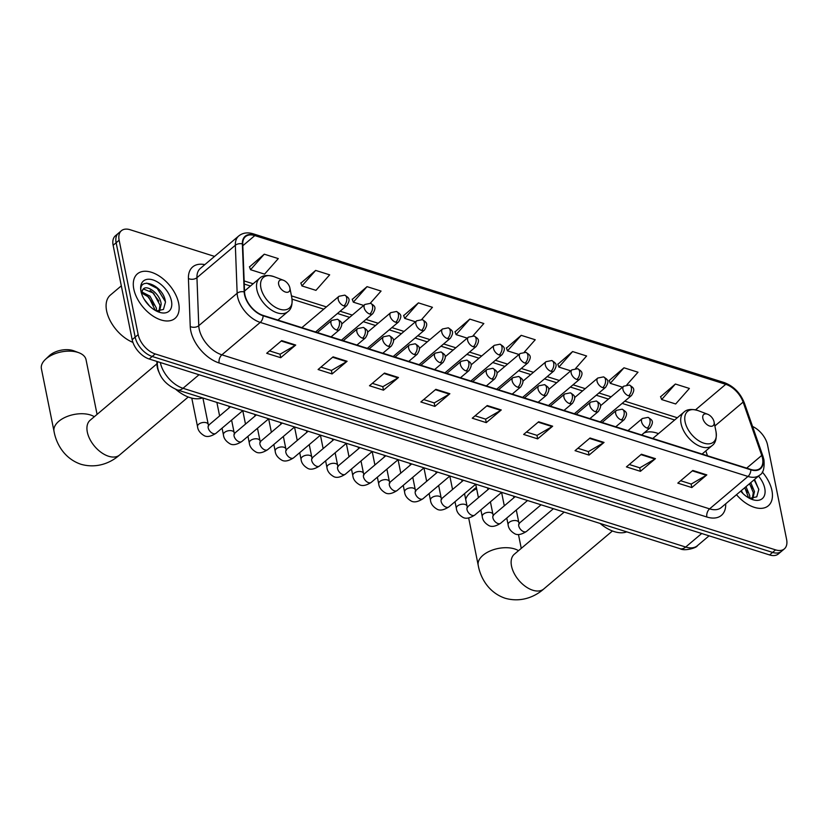 <?xml version="1.0" encoding="UTF-8"?>
<svg xmlns="http://www.w3.org/2000/svg" width="828" height="828" viewBox="0 0 828 828"><rect width="100%" height="100%" fill="white"/><g stroke="black" fill="none" stroke-linecap="round" stroke-linejoin="round"><path stroke-width="1.24" d="M658.488 433.644A32.188 18.961 49.8 0 0 643.946 433.023M702.889 454.303L702.641 453.589M159.462 373.211A18.216 10.733 -130.2 0 1 156.978 364.744L156.854 361.422M214.555 256.401L130.141 229.739A18.216 10.733 49.8 0 0 121.395 230.722L115.392 235.794A18.216 10.733 49.8 0 0 113.136 245.285L132.169 339.666A18.216 10.733 49.8 0 0 149.185 359L769.595 554.946A18.216 10.733 49.8 0 0 778.341 553.963L781.342 551.427A18.216 10.733 49.8 0 1 772.586 552.411A18.216 10.733 49.8 0 0 781.342 551.427L784.344 548.892A18.216 10.733 49.8 0 0 786.6 539.401L767.566 445.019A18.216 10.733 49.8 0 0 752.548 426.461M121.395 230.722A18.216 10.733 49.8 0 0 119.139 240.213L138.162 334.605A18.216 10.733 49.8 0 0 155.188 353.929L152.186 356.464L772.586 552.411L152.186 356.464A18.216 10.733 49.8 0 1 135.171 337.141A18.216 10.733 49.8 0 0 152.186 356.464L149.185 359M119.139 240.213L116.137 242.749L135.171 337.141L116.137 242.749A18.216 10.733 49.8 0 1 118.394 233.258A18.216 10.733 49.8 0 0 116.137 242.749L113.136 245.285M771.944 490.59A29.146 17.171 49.8 0 0 762.298 472.022A29.146 17.171 49.8 0 1 771.944 490.59A29.146 17.171 49.8 0 1 768.332 505.773A29.146 17.171 49.8 0 0 771.944 490.59M178.641 303.193A29.146 17.171 49.8 0 0 160.746 277.069A29.146 17.171 49.8 0 0 137.407 273.851A29.146 17.171 49.8 0 0 133.794 289.034A29.146 17.171 49.8 0 0 151.679 315.157A29.146 17.171 49.8 0 0 175.018 318.387A29.146 17.171 49.8 0 0 178.641 303.193A29.146 17.171 49.8 0 0 160.746 277.069A29.146 17.171 49.8 0 0 137.407 273.851A29.146 17.171 49.8 0 0 133.794 289.034A29.146 17.171 49.8 0 0 151.679 315.157A29.146 17.171 49.8 0 0 175.018 318.387A29.146 17.171 49.8 0 0 178.641 303.193M762.526 458.257A19.437 11.447 -130.2 0 1 760.114 468.379A19.437 11.447 -130.2 0 1 750.779 469.435L263.056 315.396A19.437 11.447 -130.2 0 1 244.57 292.087L242.749 244.063A19.437 11.447 -130.2 0 1 245.492 236.632A19.437 11.447 -130.2 0 1 254.827 235.587L725.752 384.316A19.437 11.447 -130.2 0 1 743.12 402.097L761.739 455.431A19.437 11.447 -130.2 0 1 762.526 458.257M762.899 458.381A19.924 11.737 49.8 0 0 762.091 455.472L743.472 402.149A19.924 11.737 49.8 0 0 725.67 383.923L254.745 235.183A19.924 11.737 49.8 0 0 242.366 243.887L244.188 291.901A19.924 11.737 49.8 0 0 263.128 315.789L750.861 469.828A19.924 11.737 49.8 0 0 762.899 458.381M281.696 340.618L266.699 353.287L280.713 357.706L295.71 345.048L281.696 340.618M269.535 350.886L280.102 354.218L295.182 345.421A4.854 2.867 -72.5 0 0 295.71 345.048M280.009 354.187L280.713 357.706M333.084 356.847L318.087 369.516L332.1 373.945L347.098 361.277L333.084 356.847M320.933 367.114L331.49 370.447L346.57 361.66A4.854 2.867 -72.5 0 0 347.098 361.277M331.397 370.426L332.1 373.945M384.471 373.076L369.474 385.744L383.488 390.174L398.485 377.506L384.471 373.076M372.321 383.343L382.878 386.686L397.957 377.889A4.854 2.867 -72.5 0 0 398.485 377.506M382.784 386.655L383.488 390.174M435.859 389.315L420.862 401.973L434.886 406.403L449.873 393.735L435.859 389.315M423.708 399.572L434.265 402.915L449.345 394.118A4.854 2.867 -72.5 0 0 449.873 393.735M434.172 402.884L434.886 406.403M692.808 470.459L677.811 483.128L691.825 487.557L706.822 474.889L692.808 470.459M680.647 480.726L691.214 484.069L706.284 475.272A4.854 2.867 -72.5 0 0 706.822 474.889M691.121 484.038L691.825 487.557M641.421 454.23L626.423 466.899L640.437 471.318L655.434 458.66L641.421 454.23M629.259 464.498L639.827 467.83L654.896 459.033A4.854 2.867 -72.5 0 0 655.434 458.66M639.723 467.799L640.437 471.318M590.033 438.002L575.036 450.67L589.05 455.089L604.047 442.431L590.033 438.002M577.872 448.269L588.439 451.602L603.509 442.804A4.854 2.867 -72.5 0 0 604.047 442.431M588.335 451.57L589.05 455.089M538.635 421.773L523.648 434.441L537.662 438.861L552.659 426.203L538.635 421.773M526.484 432.04L537.041 435.373L552.121 426.575A4.854 2.867 -72.5 0 0 552.659 426.203M536.948 435.342L537.662 438.861M487.247 405.544L472.26 418.202L486.274 422.632L501.261 409.964L487.247 405.544M475.096 415.811L485.653 419.144L500.733 410.346A4.854 2.867 -72.5 0 0 501.261 409.964M485.56 419.113L486.274 422.632M736.496 494.689A29.146 17.171 49.8 0 0 768.332 505.773A29.146 17.171 49.8 0 1 736.496 494.689M155.188 353.929L775.588 549.875A18.216 10.733 49.8 0 0 784.344 548.892M370.313 303.224L381.056 291.073L367.042 286.643L352.273 299.374M315.654 270.414L301.941 285.939L315.954 290.359L329.668 274.834L315.654 270.414L300.885 283.145M264.267 254.186L250.542 269.711L264.567 274.13L278.28 258.605L264.267 254.186L249.497 266.916M524.331 352.086L535.23 339.759L521.205 335.33L506.436 348.07M575.626 368.429L586.617 355.988L572.603 351.558L557.824 364.299M626.868 384.813L638.005 372.217L623.991 367.798L609.222 380.528M675.379 384.026L661.655 399.551L675.669 403.971L689.393 388.446L675.379 384.026L660.609 396.757M421.68 319.484L432.444 307.302L418.43 302.872L403.66 315.613M473.016 335.775L483.831 323.531L469.818 319.101L455.048 331.842M469.818 319.101L456.104 334.626L467.23 338.145M456.104 334.626L454.976 331.645M521.205 335.33L507.492 350.855L518.99 354.487M507.492 350.855L506.363 347.874M572.603 351.558L558.879 367.083L570.751 370.84M558.879 367.083L557.751 364.103M623.991 367.798L610.267 383.323L622.521 387.183M610.267 383.323L609.139 380.331M661.655 399.551L660.527 396.56M418.43 302.872L404.716 318.397L415.47 321.792M404.716 318.397L403.588 315.416M367.042 286.643L353.328 302.168L363.709 305.449M353.328 302.168L352.2 299.177M301.941 285.939L300.812 282.948M250.542 269.711L249.425 266.719M741.236 490.683L743.006 493.581M745.997 486.657L749.723 495.589L749.775 498.404M744.807 487.661L748.636 497.845M750.758 482.641L754.484 491.563L752.807 498.601M749.568 483.645L753.294 492.567L752.321 498.632M740.698 491.139A19.8 11.664 49.8 0 0 751.762 499.336A19.8 11.664 49.8 0 0 764.751 488.313A19.8 11.664 49.8 0 0 758.52 476.079M749.578 498.363L756.761 496.831L758.79 489.514L754.556 479.433M754.132 479.795L758.738 489.162M749.371 483.811L752.176 488.406M744.61 487.837L747.415 492.422M476.628 488.768A22.77 12.544 168.6 0 0 469.517 493.457L473.419 489.752A16.705 9.201 -11.4 0 1 476.379 487.526M469.517 493.457A22.77 12.544 168.6 0 0 465.698 499.419M702.837 418.295A7.286 4.295 49.8 0 0 709.637 426.027A7.286 4.295 49.8 0 0 714.057 421.856A7.286 4.295 49.8 0 0 714.057 421.835A7.286 4.295 49.8 0 0 707.619 414.238A7.286 4.295 49.8 0 0 702.837 418.295M600.134 523.462A33.399 19.675 49.8 0 0 626.755 531.866M45.323 359.487L49.225 355.781A16.705 9.201 -11.4 0 1 73.03 350.554A16.705 9.201 -11.4 0 1 73.816 350.824L78.846 352.728A22.77 12.544 168.6 0 0 77.78 352.355A22.77 12.544 168.6 0 0 45.323 359.487A22.77 12.544 168.6 0 0 41.4 368.729L54.017 431.326A22.77 12.544 -11.4 0 1 65.526 417.167A22.77 12.544 -11.4 0 1 90.407 414.952A22.77 12.544 -11.4 0 1 94.33 416.701M278.653 284.325A7.286 4.295 49.8 0 0 285.453 292.056A7.286 4.295 49.8 0 0 289.862 287.885A7.286 4.295 49.8 0 0 289.862 287.865A7.286 4.295 49.8 0 0 283.435 280.268A7.286 4.295 49.8 0 0 278.653 284.325M175.836 389.388A33.399 19.675 49.8 0 0 202.56 397.885M97.073 414.393L86.05 359.725A22.77 12.544 168.6 0 0 78.846 352.728M121.312 285.846L110.383 295.079A30.367 17.895 49.8 0 0 106.615 310.904A30.367 17.895 49.8 0 0 132.925 342.378M144.144 299.208L149.702 306.194M141.836 291.942L149.971 296.134L156.42 308.192L156.471 311.017M141.691 293.06L148.781 297.138L155.333 310.459M141.422 293.06L142.923 289.51A13.724 8.083 49.8 0 0 141.671 293.857M159.504 311.214L161.181 304.176C160.301 293.723 146.308 283.735 142.923 289.51L143.513 288.879M142.975 289.438L143.772 289.117L153.542 293.122L159.99 305.18L159.007 311.245M156.275 310.976L163.447 309.444L165.476 302.127C163.706 284.718 137.676 275.507 141.122 291.922L141.277 292.76M171.448 300.926A19.8 11.664 49.8 0 0 152.973 279.926A19.8 11.664 49.8 0 0 140.977 291.259A19.8 11.664 49.8 0 0 140.988 291.301A19.8 11.664 49.8 0 0 158.458 311.949A19.8 11.664 49.8 0 0 171.448 300.926M146.742 283.114L157.227 288.413L165.434 301.775M150.127 290.504L152.466 292.429L158.872 301.019M145.366 294.53L147.705 296.455L154.112 305.035M160.311 362.509A24.291 14.314 49.8 0 0 183.009 388.28L685.688 547.039A24.291 14.314 49.8 0 0 697.352 545.724C697.041 547.784 684.414 551.489 680.026 548.685L177.347 389.926A12.151 7.173 107.5 0 0 183.009 388.28L199.03 374.742M701.709 533.501L685.688 547.039A12.151 7.173 107.5 0 1 680.026 548.685M157.848 361.732A12.151 7.835 177.8 0 0 157.31 364.237L157.216 361.536M769.595 554.946L775.588 549.875M132.169 339.666L138.162 334.605M725.711 503.797A30.367 17.895 -130.2 0 1 706.843 517.003L219.12 362.964A6.075 3.591 107.5 0 1 221.873 354.829L709.596 508.868A24.291 14.314 49.8 0 0 721.26 507.554L759.649 475.137A24.291 14.314 -130.2 0 1 747.984 476.452A6.075 3.591 -72.5 0 0 750.861 469.828M219.12 362.964A30.367 17.895 -130.2 0 1 190.75 330.745A30.367 17.895 -130.2 0 1 190.243 326.542L188.422 278.529A30.367 17.895 -130.2 0 1 204.826 264.618M199.175 329.058A24.291 14.314 49.8 0 0 221.873 354.829L260.251 322.402A24.291 14.314 -130.2 0 1 237.15 293.267L235.338 245.254A24.291 14.314 -130.2 0 1 238.754 235.959L200.376 268.386A24.291 14.314 49.8 0 0 196.95 277.68L198.761 325.694A24.291 14.314 49.8 0 0 199.175 329.058M759.649 475.137C763.199 473.378 764.627 468.265 763.944 459.799L762.992 456.342A6.075 2.67 160.8 0 0 762.091 455.472M762.992 456.342L744.372 403.019C740.356 392.958 733.629 386.138 724.179 382.557A6.075 3.591 107.5 0 1 725.67 383.923M254.745 235.183A6.075 3.591 -72.5 0 0 253.254 233.827C247.562 232.088 242.728 232.803 238.754 235.959M242.366 243.887A6.075 3.923 177.8 0 0 235.338 245.254L196.95 277.68A6.075 3.923 -2.2 0 1 188.422 278.529M744.372 403.019A6.075 2.67 160.8 0 0 743.472 402.149M244.188 291.901A6.075 3.923 177.8 0 0 237.15 293.267L198.761 325.694A6.075 3.923 -2.2 0 1 190.243 326.542M263.128 315.789A6.075 3.591 107.5 0 1 260.251 322.402L747.984 476.452L709.596 508.868A6.075 3.591 107.5 0 0 706.843 517.003M254.827 235.587L242.811 245.73M761.739 455.431L746.68 468.141M743.12 402.097L714.875 425.965M707.485 455.762L705.798 450.918M725.752 384.316L695.53 409.839M677.314 417.747L624.798 401.156M611.105 396.829L598.923 392.979M585.22 388.653L573.038 384.803M559.345 380.476L547.163 376.636M533.46 372.31L521.278 368.46M507.574 364.134L495.392 360.284M481.699 355.957L469.517 352.107M455.814 347.781L443.632 343.941M429.929 339.604L417.757 335.764M404.054 331.438L391.872 327.588M378.168 323.262L365.986 319.411M352.293 315.085L340.111 311.235M326.408 306.909L291.456 295.875M253.13 283.766L244.146 280.93M486.781 405.937L500.733 410.346M538.169 422.166L552.121 426.575M589.557 438.405L603.509 442.804M640.944 454.634L654.896 459.033M692.332 470.863L706.284 475.272M435.393 389.709L449.345 394.118M383.995 373.48L397.957 377.889M332.608 357.251L346.57 361.66M281.22 341.022L295.182 345.421M612.43 530.976L543.737 588.998A22.77 13.414 -130.2 0 1 532.797 590.229A22.77 13.414 -130.2 0 1 511.518 566.073A22.77 13.414 -130.2 0 1 514.343 554.211L513.826 554.688M543.737 588.998C536.13 595.798 522.168 603.053 505.194 598.261C488.499 592.61 480.395 577.706 478.211 565.296A22.77 12.544 -11.4 0 1 489.721 551.148A22.77 12.544 -11.4 0 1 514.592 548.923A22.77 12.544 -11.4 0 1 518.525 550.682M652.764 438.478L683.793 412.272C686.805 409.218 691.639 408.68 698.273 410.667A20.079 11.83 49.8 0 0 685.098 421.856A20.079 11.83 49.8 0 0 703.841 443.156A20.079 11.83 49.8 0 0 716.013 431.667A20.079 11.83 49.8 0 0 716.003 431.616M683.793 412.272A21.859 12.886 49.8 0 0 681.082 423.667A21.859 12.886 49.8 0 0 694.495 443.259A21.859 12.886 49.8 0 0 712.008 445.681C715.527 443.218 716.862 438.55 716.013 431.667L714.057 421.856M188.235 397.005L119.542 455.027A22.77 13.414 -130.2 0 1 108.603 456.259A22.77 13.414 -130.2 0 1 87.323 432.092A22.77 13.414 -130.2 0 1 90.148 420.231L89.631 420.707M244.529 291.032L259.599 278.301C262.621 275.248 267.444 274.71 274.078 276.697A20.079 11.83 49.8 0 0 260.903 287.885A20.079 11.83 49.8 0 0 279.647 309.186A20.079 11.83 49.8 0 0 291.818 297.697A20.079 11.83 49.8 0 0 291.808 297.645M259.599 278.301A21.859 12.886 49.8 0 0 256.887 289.696A21.859 12.886 49.8 0 0 270.311 309.289A21.859 12.886 49.8 0 0 287.813 311.711C291.332 309.248 292.667 304.569 291.818 297.697L289.862 287.885M647.227 428.117A6.075 3.581 49.8 0 0 650.146 427.786C654.462 420.914 651.884 419.972 648.055 417.364A6.075 3.591 107.5 0 1 649.98 419.982A6.075 3.591 -72.5 0 1 647.227 428.117A6.075 3.581 49.8 0 1 641.555 421.68A6.075 3.581 49.8 0 1 642.311 418.513L648.055 417.364M506.767 518.059L508.113 524.735A5.465 3.012 -11.4 0 1 510.876 521.34A5.465 3.012 -11.4 0 1 516.848 520.802A5.465 3.012 -11.4 0 1 517.107 520.895A5.465 3.012 -11.4 0 1 518.825 522.571L516.299 510.017M519.042 523.72L519.446 523.079A5.465 3.219 49.8 0 0 518.763 525.925A5.465 3.219 49.8 0 0 523.606 531.638A5.465 3.219 49.8 0 0 526.494 531.431C521.661 534.526 517.81 535.333 514.954 533.863C510.762 531.431 508.485 528.399 508.113 524.735M621.352 419.941A6.075 3.581 49.8 0 0 624.26 419.62C628.587 412.737 625.999 411.795 622.17 409.187A6.075 3.591 107.5 0 1 624.095 411.806A6.075 3.591 -72.5 0 1 621.352 419.941A6.075 3.581 49.8 0 1 615.67 413.503A6.075 3.581 49.8 0 1 616.425 410.336L622.17 409.187M480.892 509.893L482.238 516.558A5.465 3.012 -11.4 0 1 484.991 513.163A5.465 3.012 -11.4 0 1 490.963 512.625A5.465 3.012 -11.4 0 1 491.221 512.718A5.465 3.012 -11.4 0 1 492.95 514.395L490.414 501.84M493.167 515.544L493.56 514.902A5.465 3.219 49.8 0 0 492.888 517.759A5.465 3.219 49.8 0 0 497.731 523.462A5.465 3.219 49.8 0 0 500.619 523.255C495.786 526.349 491.935 527.157 489.069 525.687C484.877 523.265 482.6 520.222 482.238 516.558M595.467 411.764A6.075 3.581 49.8 0 0 598.385 411.444C602.701 404.561 600.124 403.619 596.295 401.011A6.075 3.591 107.5 0 1 598.209 403.64A6.075 3.591 -72.5 0 1 595.467 411.764A6.075 3.581 49.8 0 1 589.795 405.327A6.075 3.581 49.8 0 1 590.55 402.16L596.295 401.011M455.007 501.716L456.352 508.382A5.465 3.012 -11.4 0 1 459.116 504.987A5.465 3.012 -11.4 0 1 465.088 504.459A5.465 3.012 -11.4 0 1 465.336 504.542A5.465 3.012 -11.4 0 1 467.064 506.229L464.539 493.664M467.282 507.378L467.685 506.736A5.465 3.219 49.8 0 0 467.002 509.582A5.465 3.219 49.8 0 0 471.846 515.285A5.465 3.219 49.8 0 0 474.734 515.088C469.9 518.173 466.05 518.99 463.194 517.51C459.002 515.088 456.725 512.046 456.352 508.382M569.581 403.598A6.075 3.581 49.8 0 0 572.5 403.267C576.826 396.395 574.239 395.442 570.409 392.834A6.075 3.591 107.5 0 1 572.334 395.463A6.075 3.591 -72.5 0 1 569.581 403.598A6.075 3.581 49.8 0 1 563.909 397.15A6.075 3.581 49.8 0 1 564.665 393.983L570.409 392.834M429.121 493.54L430.467 500.215A5.465 3.012 -11.4 0 1 433.23 496.81A5.465 3.012 -11.4 0 1 439.202 496.282A5.465 3.012 -11.4 0 1 439.461 496.365A5.465 3.012 -11.4 0 1 441.189 498.052L438.654 485.487M441.407 499.201L441.8 498.559A5.465 3.219 49.8 0 0 441.127 501.406A5.465 3.219 49.8 0 0 445.961 507.109A5.465 3.219 49.8 0 0 448.859 506.912C444.015 510.007 440.175 510.814 437.308 509.334C433.116 506.912 430.839 503.869 430.467 500.215M543.706 395.422A6.075 3.581 49.8 0 0 546.625 395.091C550.941 388.218 548.364 387.276 544.534 384.658A6.075 3.591 107.5 0 1 546.449 387.287A6.075 3.591 -72.5 0 1 543.706 395.422A6.075 3.581 49.8 0 1 538.034 388.974A6.075 3.581 49.8 0 1 538.78 385.817L544.534 384.658M403.246 485.363L404.592 492.039A5.465 3.012 -11.4 0 1 407.345 488.644A5.465 3.012 -11.4 0 1 413.317 488.106A5.465 3.012 -11.4 0 1 413.576 488.199A5.465 3.012 -11.4 0 1 415.304 489.876L412.768 477.321M415.521 491.025L415.925 490.383A5.465 3.219 49.8 0 0 415.242 493.229A5.465 3.219 49.8 0 0 420.086 498.942A5.465 3.219 49.8 0 0 422.973 498.735C418.14 501.83 414.29 502.637 411.423 501.157C407.241 498.735 404.954 495.693 404.592 492.039M517.821 387.245A6.075 3.581 49.8 0 0 520.74 386.914C525.055 380.042 522.478 379.1 518.649 376.492A6.075 3.591 107.5 0 1 520.574 379.11A6.075 3.591 -72.5 0 1 517.821 387.245A6.075 3.581 49.8 0 1 512.149 380.808A6.075 3.581 49.8 0 1 512.905 377.64L518.649 376.492M377.361 477.187L378.706 483.862A5.465 3.012 -11.4 0 1 381.47 480.468A5.465 3.012 -11.4 0 1 387.442 479.929A5.465 3.012 -11.4 0 1 387.701 480.023A5.465 3.012 -11.4 0 1 389.419 481.699L386.893 469.145M389.636 482.848L390.04 482.206A5.465 3.219 49.8 0 0 389.357 485.053A5.465 3.219 49.8 0 0 394.2 490.766A5.465 3.219 49.8 0 0 397.088 490.559C392.255 493.654 388.404 494.461 385.548 492.991C381.356 490.559 379.079 487.526 378.706 483.862M491.946 379.069A6.075 3.581 49.8 0 0 494.854 378.748C499.18 371.865 496.593 370.923 492.763 368.315A6.075 3.591 107.5 0 1 494.689 370.934A6.075 3.591 -72.5 0 1 491.946 379.069A6.075 3.581 49.8 0 1 486.264 372.631A6.075 3.581 49.8 0 1 487.019 369.464L492.763 368.315M351.486 469.021L352.821 475.686A5.465 3.012 -11.4 0 1 355.585 472.291A5.465 3.012 -11.4 0 1 361.557 471.763A5.465 3.012 -11.4 0 1 361.815 471.846A5.465 3.012 -11.4 0 1 363.544 473.523L361.008 460.968M363.761 474.682L364.154 474.04A5.465 3.219 49.8 0 0 363.482 476.887A5.465 3.219 49.8 0 0 368.325 482.589A5.465 3.219 49.8 0 0 371.213 482.382C366.38 485.477 362.529 486.284 359.662 484.815C355.471 482.393 353.194 479.35 352.821 475.686M466.06 370.903A6.075 3.581 49.8 0 0 468.979 370.571C473.295 363.699 470.718 362.747 466.888 360.139A6.075 3.591 107.5 0 1 468.803 362.767A6.075 3.591 -72.5 0 1 466.06 370.903A6.075 3.581 49.8 0 1 460.389 364.455A6.075 3.581 49.8 0 1 461.144 361.287L466.888 360.139M325.601 460.844L326.946 467.509A5.465 3.012 -11.4 0 1 329.71 464.115A5.465 3.012 -11.4 0 1 335.682 463.587A5.465 3.012 -11.4 0 1 335.93 463.67A5.465 3.012 -11.4 0 1 337.658 465.357L335.133 452.792M337.876 466.506L338.279 465.864A5.465 3.219 49.8 0 0 337.596 468.71A5.465 3.219 49.8 0 0 342.44 474.413A5.465 3.219 49.8 0 0 345.328 474.216C340.494 477.311 336.644 478.118 333.787 476.638C329.596 474.216 327.319 471.173 326.946 467.509M440.175 362.726A6.075 3.581 49.8 0 0 443.094 362.395C447.41 355.522 444.833 354.57 441.003 351.962A6.075 3.591 107.5 0 1 442.928 354.591A6.075 3.591 -72.5 0 1 440.175 362.726A6.075 3.581 49.8 0 1 434.503 356.278A6.075 3.581 49.8 0 1 435.259 353.121L441.003 351.962M299.715 452.668L301.061 459.343A5.465 3.012 -11.4 0 1 303.824 455.949A5.465 3.012 -11.4 0 1 309.796 455.41A5.465 3.012 -11.4 0 1 310.055 455.503A5.465 3.012 -11.4 0 1 311.783 457.18L309.248 444.626M312.001 458.329L312.394 457.687A5.465 3.219 49.8 0 0 311.721 460.534A5.465 3.219 49.8 0 0 316.555 466.236A5.465 3.219 49.8 0 0 319.453 466.04C314.609 469.134 310.769 469.942 307.902 468.462C303.71 466.04 301.433 462.997 301.061 459.343M414.3 354.55A6.075 3.581 49.8 0 0 417.219 354.218C421.535 347.346 418.958 346.404 415.128 343.796A6.075 3.591 107.5 0 1 417.043 346.414A6.075 3.591 -72.5 0 1 414.3 354.55A6.075 3.581 49.8 0 1 408.628 348.112A6.075 3.581 49.8 0 1 409.374 344.945L415.128 343.796M273.84 444.491L275.186 451.167A5.465 3.012 -11.4 0 1 277.939 447.772A5.465 3.012 -11.4 0 1 283.911 447.234A5.465 3.012 -11.4 0 1 284.17 447.327A5.465 3.012 -11.4 0 1 285.898 449.004L283.362 436.449M286.115 450.153L286.519 449.511A5.465 3.219 49.8 0 0 285.836 452.357A5.465 3.219 49.8 0 0 290.68 458.07A5.465 3.219 49.8 0 0 293.567 457.863C288.734 460.958 284.884 461.765 282.017 460.296C277.835 457.863 275.548 454.831 275.186 451.167M388.415 346.373A6.075 3.581 49.8 0 0 391.334 346.052C395.649 339.169 393.072 338.228 389.243 335.619A6.075 3.591 107.5 0 1 391.158 338.238A6.075 3.591 -72.5 0 1 388.415 346.373A6.075 3.581 49.8 0 1 382.743 339.935A6.075 3.581 49.8 0 1 383.499 336.768L389.243 335.619M247.955 436.325L249.3 442.99A5.465 3.012 -11.4 0 1 252.064 439.596A5.465 3.012 -11.4 0 1 258.036 439.057A5.465 3.012 -11.4 0 1 258.295 439.15A5.465 3.012 -11.4 0 1 260.013 440.827L257.487 428.273M260.23 441.976L260.634 441.334A5.465 3.219 49.8 0 0 259.951 444.191A5.465 3.219 49.8 0 0 264.794 449.894A5.465 3.219 49.8 0 0 267.682 449.687C262.849 452.781 258.998 453.589 256.142 452.119C251.95 449.697 249.673 446.654 249.3 442.99M362.529 338.197A6.075 3.581 49.8 0 0 365.448 337.876C369.774 330.993 367.187 330.051 363.357 327.443A6.075 3.591 107.5 0 1 365.283 330.072A6.075 3.591 -72.5 0 1 362.529 338.197A6.075 3.581 49.8 0 1 356.858 331.759A6.075 3.581 49.8 0 1 357.613 328.592L363.357 327.443M222.07 428.148L223.415 434.814A5.465 3.012 -11.4 0 1 226.179 431.419A5.465 3.012 -11.4 0 1 232.15 430.891A5.465 3.012 -11.4 0 1 232.409 430.974A5.465 3.012 -11.4 0 1 234.138 432.661L231.602 420.096M234.355 433.81L234.748 433.168A5.465 3.219 49.8 0 0 234.076 436.014A5.465 3.219 49.8 0 0 238.909 441.717A5.465 3.219 49.8 0 0 241.807 441.521C236.974 444.605 233.123 445.423 230.256 443.943C226.065 441.521 223.788 438.478 223.415 434.814M336.654 330.03A6.075 3.581 49.8 0 0 339.573 329.699C343.889 322.827 341.312 321.875 337.482 319.266A6.075 3.591 107.5 0 1 339.397 321.895A6.075 3.591 -72.5 0 1 336.654 330.03A6.075 3.581 49.8 0 1 330.983 323.582A6.075 3.581 49.8 0 1 331.728 320.415L337.482 319.266M191.785 398.123L197.54 426.648A5.465 3.012 -11.4 0 1 200.304 423.243A5.465 3.012 -11.4 0 1 206.265 422.715A5.465 3.012 -11.4 0 1 206.524 422.797A5.465 3.012 -11.4 0 1 208.252 424.485L202.912 397.999M208.47 425.633L208.873 424.992A5.465 3.219 49.8 0 0 208.19 427.838A5.465 3.219 49.8 0 0 213.034 433.541A5.465 3.219 49.8 0 0 215.922 433.344C211.088 436.439 207.238 437.246 204.381 435.766C200.19 433.344 197.913 430.301 197.54 426.648M628.597 395.815A6.075 3.581 49.8 0 0 631.516 395.484C635.832 388.611 633.254 387.67 629.425 385.051A6.075 3.591 107.5 0 1 631.35 387.68A6.075 3.591 -72.5 0 1 628.597 395.815A6.075 3.581 49.8 0 1 622.925 389.367A6.075 3.581 49.8 0 1 623.681 386.21L629.425 385.051M602.722 387.639A6.075 3.581 49.8 0 0 605.63 387.307C609.957 380.435 607.369 379.493 603.54 376.885A6.075 3.591 107.5 0 1 605.465 379.503A6.075 3.591 -72.5 0 1 602.722 387.639A6.075 3.581 49.8 0 1 597.04 381.201A6.075 3.581 49.8 0 1 597.795 378.034L603.54 376.885M576.837 379.462A6.075 3.581 49.8 0 0 579.755 379.141C584.071 372.258 581.494 371.317 577.665 368.708A6.075 3.591 107.5 0 1 579.579 371.327A6.075 3.591 -72.5 0 1 576.837 379.462A6.075 3.581 49.8 0 1 571.165 373.024A6.075 3.581 49.8 0 1 571.92 369.857L577.665 368.708M550.951 371.296A6.075 3.581 49.8 0 0 553.87 370.965C558.186 364.082 555.609 363.14 551.779 360.532A6.075 3.591 107.5 0 1 553.704 363.161A6.075 3.591 -72.5 0 1 550.951 371.296A6.075 3.581 49.8 0 1 545.279 364.848A6.075 3.581 49.8 0 1 546.035 361.681L551.779 360.532M525.076 363.119A6.075 3.581 49.8 0 0 527.995 362.788C532.311 355.916 529.734 354.964 525.904 352.355A6.075 3.591 107.5 0 1 527.819 354.984A6.075 3.591 -72.5 0 1 525.076 363.119A6.075 3.581 49.8 0 1 519.404 356.671A6.075 3.581 49.8 0 1 520.15 353.515L525.904 352.355M499.191 354.943A6.075 3.581 49.8 0 0 502.11 354.612C506.425 347.739 503.848 346.797 500.019 344.189A6.075 3.591 107.5 0 1 501.944 346.808A6.075 3.591 -72.5 0 1 499.191 354.943A6.075 3.581 49.8 0 1 493.519 348.495A6.075 3.581 49.8 0 1 494.275 345.338L500.019 344.189M473.316 346.766A6.075 3.581 49.8 0 0 476.224 346.446C480.55 339.563 477.963 338.621 474.133 336.013A6.075 3.591 107.5 0 1 476.059 338.631A6.075 3.591 -72.5 0 1 473.316 346.766A6.075 3.581 49.8 0 1 467.634 340.329A6.075 3.581 49.8 0 1 468.389 337.162L474.133 336.013M447.43 338.59A6.075 3.581 49.8 0 0 450.349 338.269C454.665 331.386 452.088 330.444 448.258 327.836A6.075 3.591 107.5 0 1 450.173 330.465A6.075 3.591 -72.5 0 1 447.43 338.59A6.075 3.581 49.8 0 1 441.759 332.152A6.075 3.581 49.8 0 1 442.504 328.985L448.258 327.836M421.545 330.424A6.075 3.581 49.8 0 0 424.464 330.093C428.78 323.22 426.203 322.268 422.373 319.66A6.075 3.591 107.5 0 1 424.298 322.289A6.075 3.591 -72.5 0 1 421.545 330.424A6.075 3.581 49.8 0 1 415.873 323.976A6.075 3.581 49.8 0 1 416.629 320.809L422.373 319.66M395.67 322.247A6.075 3.581 49.8 0 0 398.589 321.916C402.905 315.044 400.328 314.102 396.498 311.483A6.075 3.591 107.5 0 1 398.413 314.112A6.075 3.591 -72.5 0 1 395.67 322.247A6.075 3.581 49.8 0 1 389.998 315.799A6.075 3.581 49.8 0 1 390.744 312.642L396.498 311.483M369.785 314.071A6.075 3.581 49.8 0 0 372.704 313.74C377.019 306.867 374.442 305.925 370.613 303.317A6.075 3.591 107.5 0 1 372.528 305.936A6.075 3.591 -72.5 0 1 369.785 314.071A6.075 3.581 49.8 0 1 364.113 307.633A6.075 3.581 49.8 0 1 364.869 304.466L370.613 303.317M343.899 305.894A6.075 3.581 49.8 0 0 346.818 305.573C351.144 298.691 348.557 297.749 344.727 295.141A6.075 3.591 107.5 0 1 346.653 297.759A6.075 3.591 -72.5 0 1 343.899 305.894A6.075 3.581 49.8 0 1 338.228 299.457A6.075 3.581 49.8 0 1 338.983 296.289L344.727 295.141M177.347 389.926C166.366 385.217 159.835 377.858 157.755 367.86L157.31 364.237M697.352 545.724L709.068 535.83M724.179 382.557L253.254 233.827M674.654 419.993L622.139 403.402M608.435 399.075L596.253 395.235M582.56 390.909L570.378 387.059M556.675 382.733L544.493 378.882M530.8 374.556L518.618 370.706M504.914 366.38L492.732 362.529M479.029 358.203L466.847 354.363M453.154 350.037L440.972 346.187M427.269 341.861L415.087 338.01M401.394 333.684L389.212 329.834M375.508 325.507L363.326 321.668M349.623 317.341L337.441 313.491M323.748 309.165L292.056 299.156M250.46 286.022L244.26 284.056M703.013 454.344L702.724 453.516M478.211 565.296L468.689 518.059M702.092 454.054L712.008 445.681M707.619 414.238L698.273 410.667M521.257 548.364L518.483 534.567M564.189 512.108L514.343 554.211M119.542 455.027C111.946 461.827 97.973 469.083 80.999 464.291C64.305 458.64 56.2 443.736 54.017 431.326M277.897 320.084L287.813 311.711M283.435 280.268L274.078 276.697M156.947 363.813L90.148 420.231M519.332 523.896L518.825 522.571M553.414 508.702L526.494 531.431M641.648 434.969L650.146 427.786M504.304 505.836L501.592 492.401M541.077 504.801L519.446 523.079M627.945 430.643L642.311 418.513M513.836 497.783L513.495 496.096M493.447 515.72L492.95 514.395M527.529 500.526L500.619 523.255M615.763 426.793L624.26 419.62M478.418 497.659L475.717 484.225M515.202 496.634L493.56 514.902M602.07 422.466L616.425 410.336M487.951 489.617L487.609 487.92M467.561 507.543L467.064 506.229M501.654 492.349L474.734 515.088M589.888 418.616L598.385 411.444M452.543 489.483L449.832 476.048M489.317 488.458L467.685 506.736M576.184 414.29L590.55 402.16M462.065 481.441L461.724 479.743M441.686 499.367L441.189 498.052M475.769 484.173L448.859 506.912M564.003 410.44L572.5 403.267M426.658 481.316L423.946 467.872M463.442 480.281L441.8 498.559M550.309 406.113L564.665 393.983M436.19 473.264L435.849 471.567M415.801 491.201L415.304 489.876M449.883 476.007L422.973 498.735M538.128 402.273L546.625 395.091M400.783 473.14L398.071 459.706M437.557 472.105L415.925 490.383M524.424 397.947L538.78 385.817M410.305 465.088L409.964 463.39M389.926 483.024L389.419 481.699M424.008 467.83L397.088 490.559M512.242 394.097L520.74 386.914M374.898 464.963L372.186 451.529M411.671 463.939L390.04 482.206M498.539 389.771L512.905 377.64M384.43 456.921L384.089 455.224M364.041 474.848L363.544 473.523M398.123 459.654L371.213 482.382M486.357 385.92L494.854 378.748M349.012 456.787L346.311 443.353M385.796 455.762L364.154 474.04M472.664 381.594L487.019 369.464M358.545 448.745L358.203 447.048M338.155 466.671L337.658 465.357M372.248 451.477L345.328 474.216M460.482 377.744L468.979 370.571M323.137 448.621L320.426 435.176M359.911 447.586L338.279 465.864M446.778 373.418L461.144 361.287M332.659 440.568L332.318 438.871M312.28 458.505L311.783 457.18M346.363 443.311L319.453 466.04M434.596 369.578L443.094 362.395M297.252 440.444L294.54 427.01M334.036 439.409L312.394 457.687M420.893 365.241L435.259 353.121M306.784 432.392L306.443 430.695M286.395 450.328L285.898 449.004M320.477 435.135L293.567 457.863M408.721 361.401L417.219 354.218M271.377 432.268L268.665 418.833M308.151 431.233L286.519 449.511M395.018 357.075L409.374 344.945M280.899 424.215L280.557 422.528M260.52 442.152L260.013 440.827M294.602 426.958L267.682 449.687M382.836 353.225L391.334 346.052M245.492 424.091L242.78 410.657M282.265 423.067L260.634 441.334M369.133 348.899L383.499 336.768M255.024 416.049L254.672 414.352M234.634 433.975L234.138 432.661M268.717 418.782L241.807 441.521M356.951 345.048L365.448 337.876M219.606 415.915L216.884 402.418M256.39 414.89L234.748 433.168M343.258 340.722L357.613 328.592M229.139 407.873L228.797 406.175M208.749 425.799L208.252 424.485M242.832 410.605L215.922 433.344M331.076 336.872L339.573 329.699M230.505 406.714L208.873 424.992M317.372 332.546L331.728 320.415M600.248 421.897L631.516 395.484M600.455 405.823L623.681 386.21M574.373 413.721L605.63 387.307M574.58 397.647L597.795 378.034M548.488 405.544L579.755 379.141M548.695 389.47L571.92 369.857M522.613 397.368L553.87 370.965M522.81 381.294L546.035 361.681M496.728 389.191L527.995 362.788M496.935 373.128L520.15 353.515M470.842 381.025L502.11 354.612M471.049 364.951L494.275 345.338M444.967 372.848L476.224 346.446M445.174 356.775L468.389 337.162M419.082 364.672L450.349 338.269M419.289 348.598L442.504 328.985M393.207 356.495L424.464 330.093M393.404 340.422L416.629 320.809M367.321 348.329L398.589 321.916M367.529 332.256L390.744 312.642M341.436 340.153L372.704 313.74M341.643 324.079L364.869 304.466M315.561 331.976L346.818 305.573M301.858 327.65L338.983 296.289"/></g></svg>
